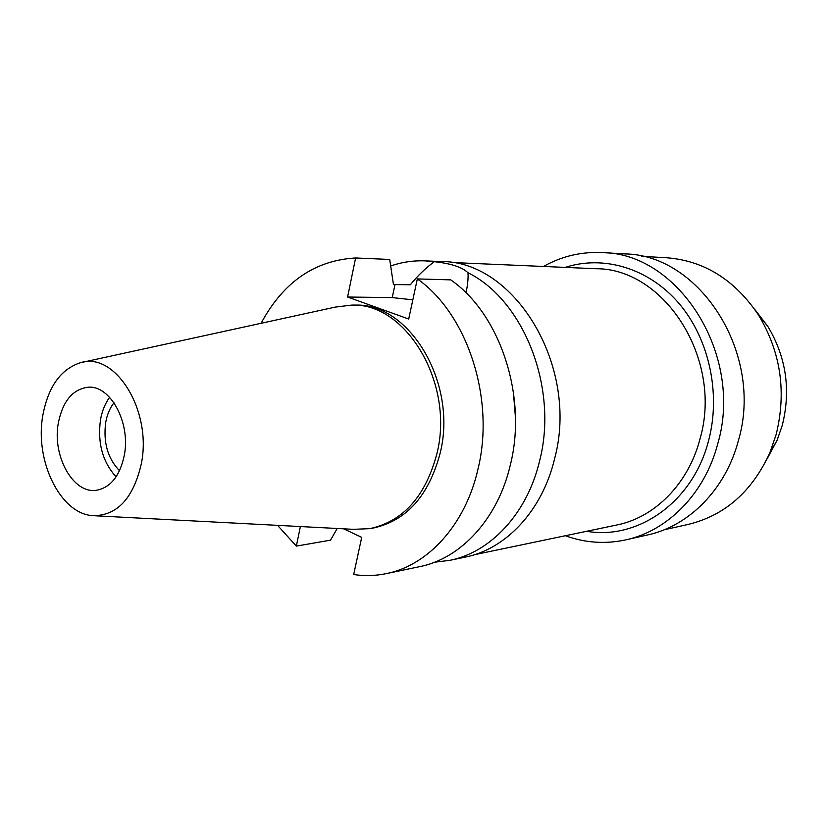 <?xml version="1.0" encoding="UTF-8"?>
<svg xmlns="http://www.w3.org/2000/svg" width="828" height="828" viewBox="0 0 828 828"><rect width="100%" height="100%" fill="white"/><g stroke="black" fill="none" stroke-linecap="round" stroke-linejoin="round"><path stroke-width="1.24" d="M42.839 415.294C48.221 386.748 60.703 369.247 80.295 362.767C114.999 351.072 152.352 410.564 141.309 463.804C133.236 498.591 117.048 515.875 92.746 515.658C60.175 513.815 34.476 460.451 42.839 415.294M58.343 422.932C52.04 455.783 73.05 493.985 96.317 490.279C110.517 487.702 119.843 476.079 124.283 455.421C130.896 422.684 110.238 384.823 87.923 387.245C72.585 389.326 62.731 401.228 58.343 422.932M82.779 362.229L335.278 307.095L351.569 305.118C405.865 302.313 454.665 383.209 436.956 453.506C425.53 496.407 403.132 521.454 369.774 528.647L353.38 529.33L95.292 515.792M369.774 528.647L373.045 528.088C406.372 520.905 428.749 495.92 440.165 453.123C457.863 383.022 409.135 302.344 354.881 305.139L351.569 305.118M261.089 323.293C283.238 282.1 314.754 260.323 355.616 257.974L347.584 297.024L408.701 319.028L417.333 278.922C467.282 313.791 495.299 398.723 478.025 468.948C465.502 524.673 427.972 565.472 386.314 573.618C375.446 575.864 364.568 576.164 353.691 574.529L361.691 537.382L343.672 528.823M300.378 526.546L296.352 546.107L277.556 525.345M347.584 297.024L392.234 297.594L412.83 299.829M466.04 292.884C467.716 284.739 468.369 278.032 467.996 272.754C462.293 267.206 451.084 263.521 434.338 261.689C425.82 267.889 417.829 275.569 410.357 284.749L393.455 284.584L389.698 259.454L355.616 257.974M337.193 528.481L330.558 540.146L296.352 546.107M515.44 417.384L513.319 391.323M417.333 278.922L450.732 279.874C500.04 313.812 527.56 396.291 510.431 464.58C498.001 518.763 460.896 558.569 419.661 566.652L386.314 573.618M390.681 265.974C401.901 262.103 413.472 260.396 425.416 260.882L434.338 261.689M467.996 272.754C523.762 300.253 558.465 387.887 539.67 460.637C527.332 513.422 490.642 552.328 449.821 560.339L465.284 557.109C505.887 549.13 542.35 510.7 554.625 458.619C579.517 366.618 514.664 260.499 441.2 261.565L425.416 260.882M449.821 560.339L434.524 562.233M474.444 554.708L616.808 524.993C654.679 517.521 688.482 483.811 700.022 438.809C723.289 359.435 664.418 268.179 595.932 268.727L450.629 262.455M586.659 531.286C637.839 540.311 693.119 502.016 708.644 440.424C721.126 393.248 708.965 338.29 678.701 303.089C648.355 267.889 603.364 254.952 565.162 267.403M543.468 266.461C561.777 256.173 581.463 251.557 602.525 252.602C678.784 253.151 743.968 355.191 717.762 443.756C704.835 493.56 667.637 530.903 625.927 539.846C605.309 544.286 585.137 542.909 565.41 535.726M625.927 539.846L647.6 534.95C688.824 526.111 725.545 489.514 738.328 440.827C764.223 354.239 700.064 254.527 624.705 253.917L602.525 252.602M664.108 529.796L688.316 524.383C724.873 515.461 752.041 491.615 769.833 452.823L776.064 434.814C786.662 392.151 780.845 352.273 758.614 315.178C734.778 279.781 704.11 260.644 666.592 257.756L641.824 256.328M767.049 458.971L777.068 440.351L782.253 425.406C791.061 390.091 786.227 357.065 767.773 326.315L754.877 309.558M113.985 402.75C109.865 408.038 107.102 414.621 105.694 422.508C103.127 442.442 107.743 458.526 119.522 470.749M116.096 476.824C102.651 462.086 97.435 443.146 100.457 420.003C102.041 411.081 105.094 403.515 109.617 397.305M392.234 297.594L394.987 284.625M777.068 440.351L769.833 452.823M767.773 326.315L758.614 315.178"/></g></svg>
